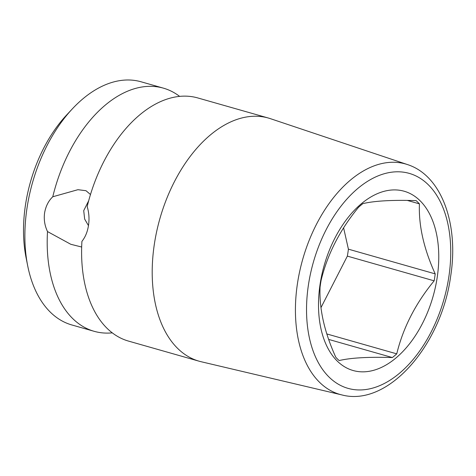 <?xml version="1.0" encoding="UTF-8"?>
<svg xmlns="http://www.w3.org/2000/svg" width="476" height="476" viewBox="0 0 476 476"><rect width="100%" height="100%" fill="white"/><g stroke="black" fill="none" stroke-linecap="round" stroke-linejoin="round"><path stroke-width="0.71" d="M81.67 247.02L70.805 244.289L47.511 231.574A126.414 76.785 105.9 0 0 94.123 331.302L71.817 324.953A126.414 76.785 -74.1 0 1 27.662 265.656L26.043 257.492A114.924 69.799 -74.1 0 1 66.616 115.008L72.292 108.927A126.414 76.785 -74.1 0 1 125.087 80.063A126.414 76.785 -74.1 0 1 141.057 81.783L163.363 88.137A126.414 76.785 105.9 0 0 147.393 86.412A126.414 76.785 105.9 0 0 52.771 196.766L77.939 189.692L85.995 190.709L90.482 194.523M88.465 225.612L84.657 219.079L83.716 210.648L88.679 200.747M407.456 164.565L270.416 118.667A126.414 76.785 105.9 0 0 268.375 118.036L197.778 97.937A126.414 76.785 105.9 0 0 181.802 96.211A126.414 76.785 105.9 0 0 87.185 206.566C89.024 212.671 89.464 218.936 88.506 225.362C87.524 231.776 85.329 237.107 81.92 241.368A126.414 76.785 105.9 0 0 128.538 341.102L199.135 361.207A126.414 76.785 105.9 0 0 201.205 361.742L341.863 394.919C388.035 407.289 441.389 345.249 450.641 276.354C458.977 224.482 441.817 175.543 407.456 164.565A119.803 72.763 105.9 0 0 297.47 283.446A119.803 72.763 105.9 0 0 341.863 394.919M47.511 231.574C44.667 225.535 43.703 219.299 44.601 212.861C45.779 206.191 48.504 200.824 52.771 196.766M27.662 265.656A126.414 76.785 -74.1 0 1 72.292 108.927M94.123 331.302A126.414 76.785 105.9 0 0 110.093 333.027A126.414 76.785 105.9 0 0 112.282 332.855M268.375 118.036A126.414 76.785 105.9 0 0 252.405 116.317A126.414 76.785 105.9 0 0 154.361 244.117A126.414 76.785 105.9 0 0 199.135 361.207M179.619 96.384A126.414 76.785 105.9 0 0 163.363 88.137M320.991 307.591L347.355 256.118A90.904 55.216 105.9 0 0 348.408 249.168L343.613 227.873M328.678 339.418L392.343 357.547C368.489 356.804 350.764 357.809 339.168 360.558A90.904 55.216 105.9 0 1 335.818 357.303C324.436 332.218 319.176 308.882 320.05 287.29A90.904 55.216 105.9 0 1 320.532 283.821A90.904 55.216 105.9 0 1 321.098 280.34C327.44 254.255 339.906 229.914 358.505 207.316A90.904 55.216 105.9 0 1 362.902 203.621C374.499 200.872 392.224 199.872 416.078 200.61A90.904 55.216 105.9 0 1 419.427 203.871C418.559 225.463 423.813 248.799 435.201 273.878L348.408 249.168M392.343 357.547A90.904 55.216 105.9 0 0 396.746 353.852L326.851 333.95M435.201 273.878A90.904 55.216 105.9 0 1 434.719 277.353A90.904 55.216 105.9 0 1 434.148 280.828C415.554 303.426 403.083 327.768 396.746 353.852M437.176 277.562A93.201 56.608 -74.1 0 1 364.89 371.786A93.201 56.608 -74.1 0 1 320.098 284.19A93.201 56.608 -74.1 0 1 392.385 189.966A93.201 56.608 -74.1 0 1 437.176 277.562M434.148 280.828L347.355 256.118M419.427 203.871L407.361 200.432M308.442 284.85A111.765 67.884 105.9 0 0 362.153 389.886A111.765 67.884 105.9 0 0 448.832 276.901A111.765 67.884 105.9 0 0 395.128 171.86A111.765 67.884 105.9 0 0 308.442 284.85"/></g></svg>
